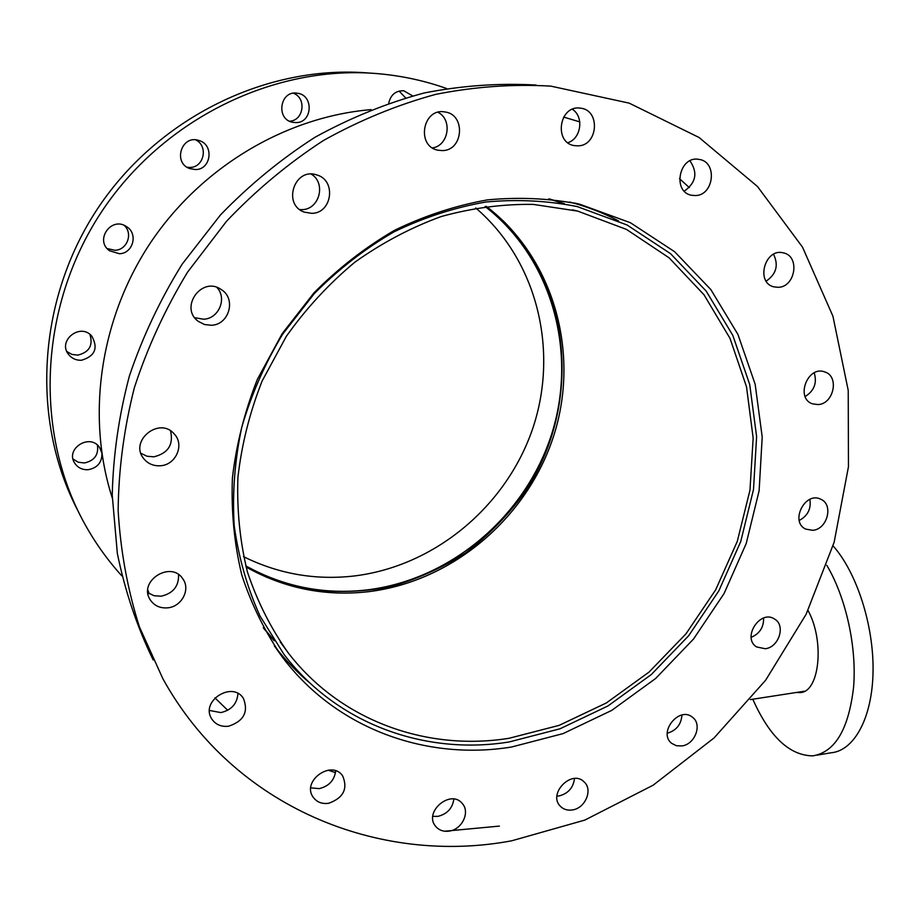<?xml version="1.0" encoding="UTF-8"?>
<svg xmlns="http://www.w3.org/2000/svg" width="919" height="919" viewBox="0 0 919 919"><rect width="100%" height="100%" fill="white"/><g stroke="black" fill="none" stroke-linecap="round" stroke-linejoin="round"><path stroke-width="1.38" d="M246.051 567C284.499 588.516 325.544 596.718 369.185 591.606C453.687 581.061 528.161 516.811 554.054 434.733C579.9 352.735 554.26 258.48 486.254 206.315M509.137 738.267C427.071 751.512 340.673 721.001 288.336 653.018C271.048 628.688 257.458 601.796 247.544 572.376C239.985 541.854 236.78 510.24 237.918 477.535C241.617 444.693 249.692 412.516 262.122 381.006L286.314 336.365C306.038 308.554 328.83 283.868 354.711 262.306C381.936 242.903 410.747 227.659 441.131 216.562C471.929 208.027 502.647 203.972 533.296 204.409L577.66 211.094L626.482 229.405L669.101 257.814L703.977 294.723L730.008 338.353L746.504 386.773L753.155 438.018L749.973 490.172L737.291 541.36L715.671 589.826L685.93 633.892L649.078 672.065L606.356 702.955L559.166 725.355L509.137 738.267M509.137 741.966L559.981 728.801L607.918 705.987L651.295 674.546L688.687 635.707L718.83 590.871L740.714 541.601L753.5 489.563L756.613 436.571L749.72 384.498L732.799 335.343L706.171 291.082L670.548 253.678L627.057 224.983L577.27 206.591C547.632 200.641 517.156 199.113 485.841 202.019C454.468 207.522 423.854 217.481 393.998 231.864C365.05 248.681 338.502 269.233 314.332 293.552L282.753 334.045C264.948 363.568 251.278 394.653 241.743 427.324C234.747 460.362 232.231 493.193 234.196 525.783C238.687 557.741 247.291 587.827 260.02 616.04L284.051 654.466C337.17 724.229 425.417 755.556 509.137 741.966M808.008 610.446C825.032 641.255 819.461 692.915 799.76 692.593L796.451 692.455M752.799 699.221C769.502 736.693 789.524 755.567 812.844 755.866C835.153 752.156 848.742 729.158 853.613 686.861C856.864 646.516 845.779 597.155 826.79 565.288M833.085 545.863C856.6 572.284 873.82 624.989 873.05 671.444C872.361 717.969 854.142 750.903 830.914 752.81L817.014 755.154M618.544 220.882C603.151 212.84 586.885 206.557 569.734 202.042M274.299 645.77C285.097 659.876 297.182 672.478 310.553 683.575M511.573 747.009C426.485 760.921 336.699 728.997 282.891 657.809C265.43 632.789 251.737 605.196 241.8 575.041C234.253 543.795 231.117 511.446 232.404 478.006C236.298 444.428 244.626 411.54 257.389 379.329L282.156 333.689L314.091 292.724C338.514 268.13 365.348 247.303 394.596 230.267C424.762 215.666 455.698 205.546 487.403 199.894C519.063 196.884 549.872 198.332 579.832 204.236L630.423 222.731L674.626 251.726L710.846 289.577L737.923 334.413L755.154 384.234L762.207 437.019L759.117 490.757L746.205 543.543L724.069 593.536L693.535 639.027L655.661 678.463L611.709 710.398L563.117 733.592L511.573 747.009M140.94 453.308L147.017 456.238L153.841 456.823C168.12 453.308 173.691 444.647 170.532 430.873M160.515 465.749C153.691 466.186 148.154 463.888 143.892 458.834C128.66 441.131 159.401 416.089 174.242 433.986C184.776 444.624 175.966 464.934 160.515 465.749M194.748 317.698L203.49 319.215C218.745 318.859 227.43 298.376 216.918 287.44M211.278 325.269L204.535 324.522L198.493 321.478C178.918 307.945 201.617 275.723 221.054 289.428C236.597 298.411 229.302 324.924 211.278 325.269M299.824 209.612L301.914 209.635C319.421 209.704 326.475 183.019 311.219 174.116M311.736 213.334L304.35 212.14C282.122 204.684 294.471 167.086 316.641 174.909C336.63 180.021 332.276 213.403 311.736 213.334M432.527 147.925C448.679 145.616 452.722 119.619 437.995 112.302M442.223 150.59L438.191 150.245C415.951 146.638 422.51 107.649 444.739 111.934C466.025 114.151 463.509 150.865 442.223 150.59M567.873 142.709C581.222 138.574 584.208 116.644 572.353 109.292M577.752 145.845L574.674 145.65C553.445 143.123 559.074 104.709 580.291 108.155C600.773 109.671 598.2 146.121 577.752 145.845M684.287 191.129C696.097 182.709 697.969 172.611 689.939 160.836M695.269 195.552L691.823 195.299C671.858 192.278 679.084 155.3 698.934 159.389C717.728 161.48 714.166 195.632 695.269 195.552M766.17 281.134C776.337 274.126 778.795 265.166 773.534 254.264M778.278 287.314L773.855 286.866C755.211 282.661 765.022 247.579 783.413 252.897C800.231 256.045 795.509 287.073 778.278 287.314M805.159 396.526C814.223 390.816 817.244 382.924 814.2 372.838M818.105 404.578L812.442 403.832C795.096 398.157 807.767 365.153 824.734 371.931C839.564 376.181 833.866 403.969 818.105 404.578M799.231 520.453C807.744 515.869 811.293 508.839 809.88 499.373M812.775 530.309L805.722 529.114C789.582 521.889 805.159 490.953 820.793 499.258C833.82 504.531 827.364 529.333 812.775 530.309M751.156 637.315C759.657 633.708 763.804 627.286 763.597 618.05M765.217 648.734L756.659 646.953C741.599 638.085 760.105 609.148 774.522 619.015C785.963 625.196 778.944 647.447 765.217 648.734M667.263 733.213C676.315 730.582 681.209 724.517 681.932 715.039M681.909 745.929L676.418 745.734L671.732 743.391C657.659 732.799 679.141 705.758 692.478 717.257C702.541 724.264 695.074 744.424 681.909 745.929M556.948 796.141L559.131 795.923C568.195 793.545 573.307 787.744 574.49 778.519M572.411 809.938C567.62 810.661 563.646 809.478 560.498 806.4C547.299 793.993 571.859 768.789 584.208 782C593.1 789.789 585.265 808.295 572.411 809.938M432.826 816.382L438.03 816.336C447.243 813.993 452.516 808.238 453.86 799.082M449.357 831.086C443.613 831.913 439.041 830.328 435.64 826.33C423.222 812.04 450.85 788.628 462.349 803.608C470.298 812.132 462.119 829.409 449.357 831.086M310.806 787.859L319.226 788.628C328.945 786.25 334.424 780.323 335.676 770.857M328.6 803.298C321.903 804.159 316.745 802.103 313.138 797.152C301.329 781.001 331.816 759.255 342.695 775.969C348.071 788.881 343.373 797.991 328.6 803.298M209.509 710.467L220.859 712.593C231.45 710.111 237.148 703.759 237.941 693.512M228.555 726.228C221.1 727.009 215.46 724.528 211.657 718.773C200.032 701.025 232.714 680.382 243.466 698.543C248.658 711.995 243.684 721.231 228.555 726.228M147.867 592.732L154.047 595.73L161.101 596.213C173.117 593.456 178.929 586.253 178.55 574.616M167.786 607.827C160.113 608.458 154.254 605.77 150.211 599.785C137.747 581.187 171.083 560.004 182.858 578.901C190.75 589.389 181.732 606.655 167.786 607.827M536.11 85.053C499.212 82.951 461.901 85.593 424.164 92.98C386.6 103.112 350.173 117.896 314.884 137.333C280.697 159.297 249.198 185.201 220.388 215.035L182.203 264.086C160.228 299.514 142.64 336.779 129.43 375.871C118.907 415.514 113.175 455.273 112.233 495.134L117.345 553.456C125.064 591.181 137.011 626.689 153.186 659.968M444.67 831.224L499.385 826.101M511.676 840.805L584.875 820.07L653.099 785.228L714.017 737.98L765.607 680.278L806.135 614.271L834.142 542.256L848.455 466.737L848.226 390.414L832.924 316.182L802.505 247.142L757.474 186.488L699.026 137.471L629.182 103.135L550.78 86.122C512.917 83.928 474.583 86.673 435.79 94.347C397.18 104.881 359.754 120.251 323.499 140.469C288.394 163.295 256.091 190.187 226.614 221.157L187.648 272.035C165.305 308.738 147.545 347.29 134.369 387.669C123.985 428.587 118.574 469.517 118.137 510.47C120.515 550.918 127.603 589.676 139.378 626.758L162.847 678.67C233.805 807.376 379.11 865.675 511.676 840.805M243.512 556.65C278.583 573.984 315.504 580.429 354.263 575.972C434.848 566.184 506.231 506.3 532.652 428.736C558.97 351.219 537.707 261.042 475.743 207.958M485.094 206.476C552.434 258.756 577.569 352.563 551.664 434.067C525.714 515.639 451.585 579.395 367.52 589.86C324.43 594.903 283.833 586.896 245.752 565.863M66.857 351.495L71.889 354.401L77.713 355.136C89.246 352.322 93.313 345.406 89.89 334.39M81.538 360.248C76.311 360.466 72.05 358.617 68.753 354.688C56.967 340.926 80.275 322.27 91.82 336.159C98.402 348.152 94.979 356.181 81.538 360.248M107.19 248.578L114.852 250.267C127.075 250.175 133.347 233.564 124.226 225.408M119.298 253.724L109.453 250.703C94.347 240.215 111.429 216.011 126.466 226.591C138.482 233.552 133.129 253.655 119.298 253.724M187.154 167.281L189.854 167.442C203.995 167.626 208.624 146.029 195.713 139.872M195.483 169.555L189.762 168.602C172.542 162.789 181.629 134.427 198.814 140.458C214.311 144.421 211.347 169.751 195.483 169.555M289.565 121.205C303.684 120.768 306.866 98.115 293.425 93.233M295.964 122.595L292.805 122.319C275.413 119.47 279.962 89.924 297.354 93.244C313.999 94.967 312.598 122.905 295.964 122.595M405.566 97.828L399.076 91.061M388.771 103.1C390.69 94.737 395.675 90.625 403.705 90.751L412.585 95.875M73.038 459.029L78.23 462.223L84.399 462.969C94.393 460.752 98.735 454.813 97.437 445.164M101.917 453.699C101.929 462.567 97.38 467.897 88.27 469.689C82.365 470.011 77.828 467.805 74.669 463.096C64.927 448.483 90.407 432.838 99.666 447.656L101.791 452.814M369.955 73.118C268.75 64.077 159.228 116.299 98 208.039C36.829 299.801 30.706 421.063 78.081 511.056M446.531 88.488C425.244 80.929 403.073 76.059 380.029 73.865C276.114 63.87 163.008 117.977 100.722 213.093C38.46 308.221 34.187 433.389 85.042 524.462C95.461 543.198 107.73 560.326 121.825 575.857M561.21 202.869L548.712 198.872M263.271 627.574L272.311 638.165M274.218 640.807L263.719 628.389M549.631 198.975L564.369 203.604M147.787 591.17L148.591 593.249M689.33 187.602L679.497 178.642M579.774 121.894L563.623 117.058M147.821 589.998L149.177 593.64M214.943 697.889L227.728 710.284M328.152 770.156L335.504 772.626M503.118 220.767C573.904 290.622 580.647 408.84 524.806 492.159C508.035 515.249 488.368 535.444 465.795 552.756C441.89 568.091 416.353 579.521 389.185 587.057C361.5 592.158 333.758 592.801 305.97 588.976L265.901 576.983M112.267 497.983C86.099 416.663 99.711 319.226 150.394 242.915C201.353 166.776 286.016 116.782 371.081 109.625C286.016 116.782 201.353 166.776 150.394 242.915C99.711 319.226 86.099 416.663 112.267 497.983M577.66 211.094L572.56 209.877M288.336 653.018L280.203 641.853M801.425 692.34L799.76 692.593M579.832 204.236L574.295 202.973M282.891 657.809L274.448 645.988M143.892 458.834L142.996 457.582M198.493 321.478L197.792 320.915M444.739 111.934L444.026 111.842M580.291 108.155L579.694 108.097M313.138 797.152L312.713 796.474M211.657 718.773L211.14 717.831M150.211 599.785L149.533 598.556M804.504 691.214L750.364 699.6M68.753 354.688L68.052 353.723M74.669 463.096L74.14 462.131"/></g></svg>
